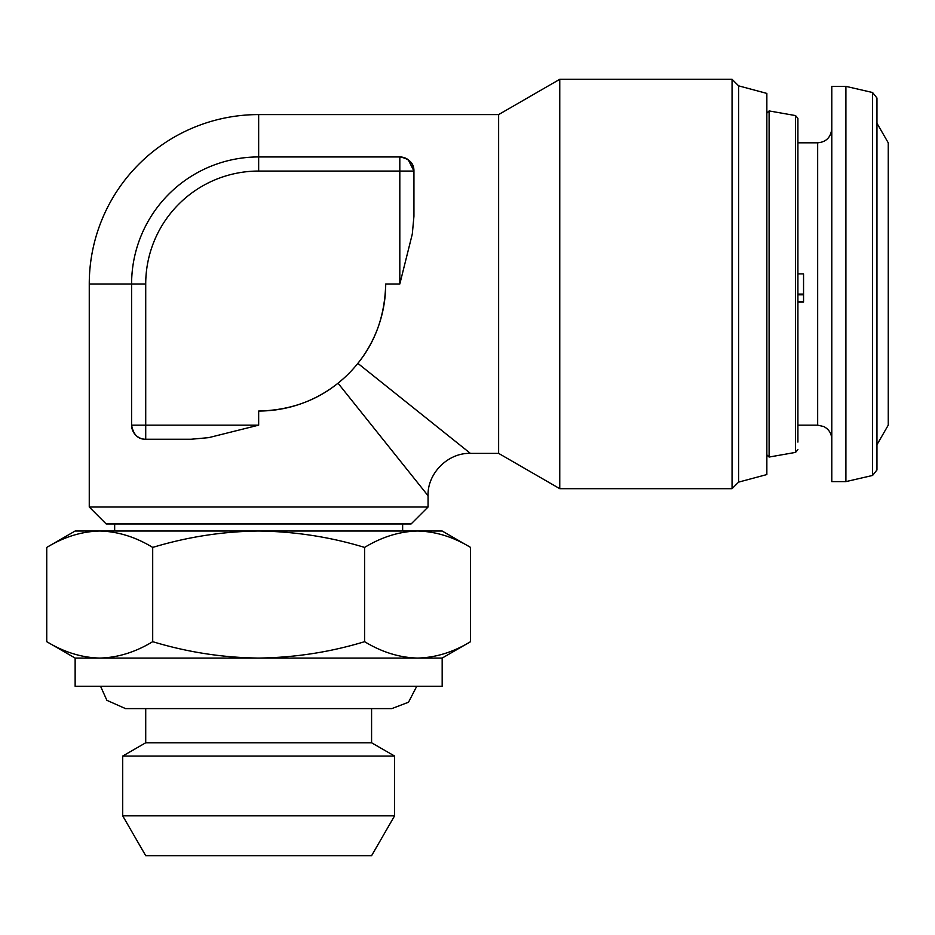 <?xml version="1.0" encoding="UTF-8"?>
<svg xmlns="http://www.w3.org/2000/svg" width="935" height="935" viewBox="0 0 935 935"><rect width="100%" height="100%" fill="white"/><g stroke="black" fill="none" stroke-linecap="round" stroke-linejoin="round"><path stroke-width="1.4" d="M371.581 855.7L145.72 855.7L122.707 815.846L394.593 815.846L371.581 855.7M371.581 708.613L371.581 742.776L394.593 756.053L122.707 756.053L122.707 815.846M371.581 742.776L145.72 742.776L122.707 756.053M417.583 658.076L75.139 658.076L75.139 686.302L442.173 686.302L442.173 658.076L417.583 658.076C399.525 657.632 381.866 652.163 364.603 641.679C330.312 652.127 294.993 657.585 258.656 658.076C222.764 657.667 187.444 652.198 152.697 641.679C135.4 652.186 117.752 657.644 99.729 658.076C81.661 657.632 64.001 652.163 46.75 641.679L46.75 547.419C64.047 536.912 81.707 531.454 99.729 531.022C117.787 531.466 135.446 536.924 152.697 547.419C187.444 536.9 222.764 531.431 258.656 531.022C294.993 531.512 330.312 536.971 364.603 547.419C381.901 536.912 399.561 531.454 417.583 531.022C435.64 531.466 453.3 536.924 470.562 547.419L470.562 641.679C453.265 652.186 435.605 657.644 417.583 658.076M559.761 79.3L559.761 488.678L732.058 488.678L732.058 79.3L559.761 79.3L498.635 114.584L498.635 453.382L559.761 488.678M428.055 507.027L411.108 523.962L106.193 523.962L89.257 507.027L428.055 507.027L428.055 495.737C427.272 473.367 448.029 452.598 470.399 453.382L498.635 453.382M258.656 425.156L208.715 437.638L190.95 439.263L145.72 439.263A14.118 14.118 0 0 1 131.601 425.156L258.656 425.156L258.656 411.038C289.394 410.348 315.855 401.068 338.026 383.198L428.055 495.737L338.026 383.198L343.274 378.757M412.3 234.042L413.936 216.289L412.3 234.042L399.818 283.983L399.818 171.058L258.656 171.058A112.936 112.936 0 0 0 145.72 283.983L145.72 425.156L145.72 283.983L131.601 283.983A127.043 127.043 0 0 1 258.656 156.94L399.818 156.94C409.331 158.669 414.041 163.38 413.936 171.058L408.209 159.698M258.656 171.058L258.656 114.584A169.399 169.399 0 0 0 89.257 283.983L89.257 507.027M738.615 85.845L766.852 93.418L766.852 474.559L738.615 482.121L738.615 85.845L732.058 79.3M797.906 442.091L797.906 118.371L797.906 442.091M769.108 110.926L795.568 115.589L795.568 452.388L769.108 457.051L769.108 110.926L766.852 113.182M845.906 481.618L831.788 481.618L831.788 86.359L845.906 86.359L845.906 481.618L872.577 475.459L876.96 469.954L876.96 98.011L872.577 92.518L872.577 475.459M797.906 273.897L803.551 273.897L803.551 302.122L797.906 302.122M797.906 294.081L803.551 294.081M876.96 123.256L888.25 142.821L888.25 425.156L876.96 444.709M803.551 294.805L797.906 294.805M797.906 301.386L803.551 301.386M357.86 363.353L470.399 453.382L357.86 363.353C375.636 341.474 384.916 315.025 385.699 283.983L399.818 283.983M399.818 156.94L399.818 171.058L413.936 171.058A14.118 14.118 0 0 0 399.818 156.94A14.118 14.118 0 0 1 413.936 171.058L413.936 216.289M145.72 425.156L145.72 439.263C138.041 439.38 133.343 434.67 131.601 425.156L131.601 283.983L89.257 283.983M190.95 439.263L208.715 437.638M258.656 411.038A127.043 127.043 0 0 0 385.699 283.983M364.603 641.679L364.603 547.419M152.697 641.679L152.697 547.419M470.562 547.419L442.173 531.022L75.139 531.022L46.75 547.419M797.906 142.821L817.669 142.821L817.669 425.156L823.782 426.547C828.889 429.247 831.554 433.489 831.788 439.263M394.593 756.053L394.593 815.846M100.571 686.302L106.882 700.315L125.535 708.613L391.777 708.613L408.513 702.22L416.741 686.302M402.646 523.962L402.646 531.022M258.656 114.584L498.635 114.584M795.568 452.388L797.906 449.606M766.852 454.796L769.108 457.051M817.669 142.821C826.166 142.062 830.864 137.351 831.788 128.703M797.906 425.156L817.669 425.156M872.577 92.518L845.906 86.359M795.568 115.589L797.906 118.371M738.615 482.121L732.058 488.678M75.139 658.076L46.75 641.679M442.173 658.076L470.562 641.679M114.666 523.962L114.666 531.022M145.72 708.613L145.72 742.776"/></g></svg>
